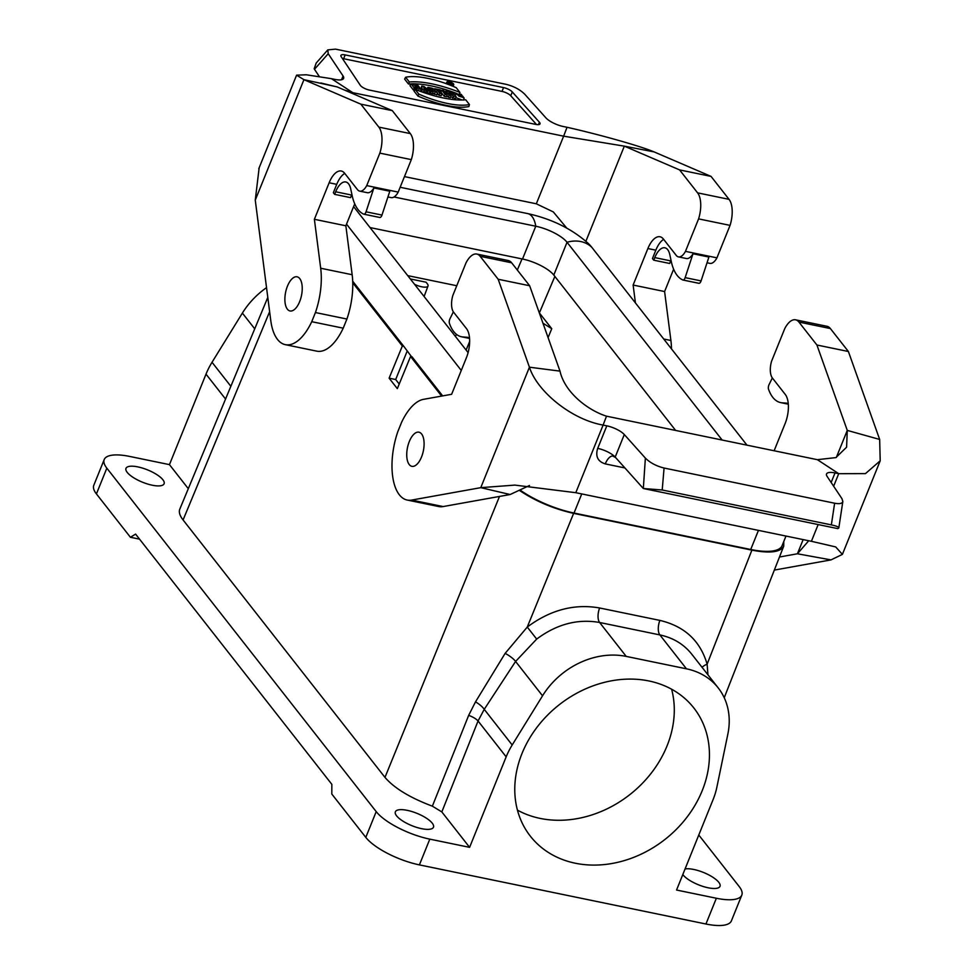 <?xml version="1.0" encoding="UTF-8"?>
<svg xmlns="http://www.w3.org/2000/svg" width="974" height="974" viewBox="0 0 974 974"><rect width="100%" height="100%" fill="white"/><g stroke="black" fill="none" stroke-linecap="round" stroke-linejoin="round"><path stroke-width="1.46" d="M685.465 251.353L716.937 257.854L730.062 225.371L698.589 218.882L685.465 251.353A14.683 6.818 -78.3 0 1 678.44 256.88A14.683 6.818 -78.3 0 1 676.212 255.371L663.379 239.02A22.025 10.227 101.7 0 0 660.019 236.767A22.025 10.227 101.7 0 0 647.88 248.528L655.831 250.172A22.025 10.227 101.7 0 1 663.647 239.361M259.157 167.772L255.261 200.133L270.76 320.434A51.391 23.863 -78.3 0 0 285.333 344.662A51.391 23.863 -78.3 0 0 311.741 321.688L315.43 312.544A51.391 23.863 -78.3 0 0 320.689 268.24L314.383 219.296L329.139 182.771A22.025 10.227 101.7 0 1 341.277 171.01A22.025 10.227 101.7 0 1 344.638 173.262L357.47 189.626A14.683 6.818 -78.3 0 0 359.698 191.123A14.683 6.818 -78.3 0 0 366.723 185.596L398.196 192.097L411.32 159.626L379.848 153.125A22.025 10.227 -78.3 0 0 378.837 127.107L410.31 133.596A22.025 10.227 101.7 0 1 411.32 159.626M366.723 185.596L379.848 153.125M566.746 228.086L553.305 211.918L536.321 203.797L404.466 176.598M441.758 93.662L439.798 93.26L437.229 89.998L434.733 88.744L440.309 89.888L441.003 90.765L439.189 90.399L441.758 93.662L441.21 95.72L438.921 95.245L437.35 93.248M456.733 93.48A60.437 19.577 -158 0 0 411.04 83.849L414.254 87.989L416.215 88.39L414.875 86.698L421.048 89.389L417.797 85.249L415.837 84.848L417.067 86.418L411.004 83.849L409.981 85.663L413.378 89.973L414.583 90.229M416.02 89.097L417.761 90.387M437.448 92.773L431.592 89.937L433.126 91.885L431.165 91.483L427.915 87.331L431.165 88.013A2.91 0.937 -158 0 1 434.891 90.363A2.91 0.937 -158 0 1 434.38 90.679L437.448 92.773L437.009 94.855L432.748 93.285M433.126 91.885L432.578 93.942L429.631 92.627M503.558 87.587A7.342 2.374 -158 0 1 512.3 91.946L539.389 122.213A7.342 2.374 -158 0 1 540.022 123.881A7.342 2.374 -158 0 1 535.785 124.404L369.365 90.071A7.342 2.374 22 0 1 360.27 85.262L341.18 56.65A7.342 2.374 22 0 1 340.912 55.433A7.342 2.374 22 0 1 345.149 54.909L503.558 87.587L502.012 91.41A7.342 2.374 -158 0 1 510.753 95.756L536.516 124.526M502.012 91.41L343.615 58.72A7.342 2.374 22 0 0 342.446 58.537M405.61 77.25L409.336 81.986A60.631 19.638 -158 0 1 459.935 92.433L456.222 87.684A50.611 16.388 22 0 0 405.61 77.25L404.624 79.101L408.496 84.032A60.437 19.577 -158 0 1 410.991 83.861M455.832 97.607L462.175 99.993M444.241 96.341L440.857 92.031L441.867 90.217L443.827 90.619L447.078 94.77L446.53 96.816L444.241 96.341L445.118 94.356L441.867 90.217M468.859 106.556A50.806 16.461 -158 0 1 417.919 96.049L414.047 91.106L415.107 89.352A60.631 19.638 22 0 0 465.718 99.798L469.444 104.547L468.859 106.556M429.948 91.227L422.266 89.645L421.705 86.053L424.007 86.528L429.948 91.227L429.473 93.297L423.775 91.532M424.201 90.046L423.617 92.092L421.316 91.617L420.999 89.584M420.951 89.267L421.705 86.053M456.1 96.621L453.47 96.085L448.88 92.859L450.999 95.574L449.148 95.196L445.897 91.045L448.576 91.593L453.068 94.758L450.986 92.092L452.849 92.481L456.1 96.621L455.552 98.678L450.694 96.718M450.999 95.574L450.451 97.631L448.271 97.169L446.908 95.44M360.843 104.157L303.937 79.673L337.065 86.881L392.315 110.646L360.843 104.157L378.837 127.107M698.589 218.882A22.025 10.227 -78.3 0 0 697.579 192.852L679.584 169.902L711.057 176.404L654.151 151.92C639.358 145.71 598.231 134.278 567.038 127.277L563.337 126.523A14.683 4.76 -158 0 1 545.866 117.817L524.779 94.259C520.031 89.571 513.797 86.248 506.09 84.324L335.531 49.138L327.8 49.881L316.16 63.079M711.057 176.404L729.051 199.353A22.025 10.227 -78.3 0 1 730.062 225.371M707.027 262.773L709.924 263.37A14.683 6.818 -78.3 0 0 716.937 257.854M671.5 348.923A51.391 23.863 -78.3 0 0 670.903 340.486L664.597 291.543L673.631 269.201M316.197 63.03L314.176 68.825L319.302 76.532M344.151 89.937L352.795 92.676L331.44 78.675L335.129 79.442A14.683 4.76 22 0 0 343.615 78.395A14.683 4.76 22 0 0 343.067 75.972L328.214 53.716L327.8 49.881M392.315 110.646L410.31 133.596M311.741 321.688L343.213 328.177A51.391 23.863 101.7 0 1 316.818 351.164L285.333 344.662M398.196 192.097A14.683 6.818 101.7 0 1 391.183 197.612L387.932 196.943M354.719 203.834L345.855 225.785L352.162 274.729A51.391 23.863 101.7 0 1 346.914 319.034L315.43 312.544M343.213 328.177L346.914 319.034M314.383 219.296L345.855 225.785M334.63 194.35L335.677 191.768L351.59 195.056L350.555 197.637L334.63 194.35L333.352 192.718L336.736 184.342A22.025 10.227 101.7 0 1 344.747 173.409M364.057 214.207L379.604 217.421A3.665 1.704 -78.3 0 0 379.787 217.482A3.665 1.704 -78.3 0 0 381.966 215.084L389.807 191.221L373.882 187.945A14.683 6.818 101.7 0 1 367.295 192.694L359.698 191.123M331.44 78.675L306.299 74.779L296.583 75.168L303.937 79.673L255.261 200.133M352.454 93.504L352.795 92.676L563.642 136.177L567.038 127.277M679.584 169.902L624.334 146.149L654.151 151.92M635.425 302.914L633.124 285.053L647.88 248.528M633.124 285.053L664.597 291.543M653.737 260.18L654.771 257.599L670.696 260.886L669.662 263.467L653.737 260.18L652.458 258.536L655.831 250.172M683.164 280.037L698.699 283.251A3.665 1.704 -78.3 0 0 698.882 283.312A3.665 1.704 -78.3 0 0 701.073 280.914L708.914 257.051L692.989 253.776A14.683 6.818 101.7 0 1 686.402 258.524L678.44 256.88M536.321 203.797L563.642 136.177L624.334 146.149L585.91 241.235M459.935 92.433L459.436 94.539M409.336 81.986L408.496 84.032M461.822 95.111L461.226 94.344L455.735 93.906L464.123 98.045L462.589 96.085L460.641 95.683L461.652 96.974L458.742 96.012L457.622 94.624L461.822 95.111L461.627 95.89M464.123 98.045L463.551 100.066M460.641 95.683L460.105 96.633M447.078 94.77L445.118 94.356M431.263 88.756L430.557 88.61L431.409 89.705L432.809 89.766L431.08 89.279M435.025 92.274L434.209 94.271M431.165 91.483L430.289 93.467M427.915 87.331L427.026 88.914M469.444 104.547A50.611 16.388 -158 0 1 418.832 94.101L417.919 96.049M418.832 94.101L415.107 89.352M453.507 83.91A3.628 1.169 22 0 0 449.988 81.877A3.628 1.169 22 0 0 447.017 81.877A3.628 1.169 22 0 0 448.247 83.496A3.628 1.169 22 0 0 451.632 84.872A3.628 1.169 22 0 0 453.738 84.592A3.628 1.169 22 0 0 453.507 83.91M453.336 83.874A3.421 1.108 22 0 0 449.915 81.926A3.421 1.108 22 0 0 447.188 82.011A3.421 1.108 22 0 0 451.559 84.787A3.421 1.108 22 0 0 453.531 84.58A3.421 1.108 22 0 0 453.336 83.874M414.254 87.989L413.378 89.973M416.215 88.39L415.874 89.657M417.761 87.295L416.872 89.279M419.088 88.987L418.37 90.631M421.048 89.389L420.512 91.422M415.837 84.848L415.18 86.029M423.812 87.502L426.198 89.389L424.031 88.951L423.812 87.502M428.012 90.825L427.172 92.822M427.002 90.034L426.162 92.019M422.266 89.645L421.316 91.617M437.229 89.998L436.352 91.97M435.427 89.62L434.818 90.984M434.733 88.744L434.343 89.45M441.003 90.765L440.613 92.213M439.798 93.26L438.921 95.245M453.47 96.085L452.642 98.082M449.148 95.196L448.271 97.169M445.897 91.045L445.179 92.335M450.986 92.092L450.512 92.956M449.684 83.094L449.136 82.4L451.059 83.24L449.684 83.094M450.195 83.934L449.757 83.18L450.475 83.326L452.046 84.312L448.892 82.266L450.025 84.312M448.892 82.266L448.259 83.399M335.677 191.768A18.348 8.523 101.7 0 1 345.794 181.98A18.348 8.523 101.7 0 1 350.689 188.81L352.174 195.677A51.391 23.863 -78.3 0 0 363.326 213.963L363.679 214.134A3.665 1.704 -78.3 0 0 363.862 214.195A3.665 1.704 -78.3 0 0 366.054 211.796L373.882 187.945M351.59 195.056A18.348 8.523 101.7 0 1 351.882 194.35M654.771 257.599A18.348 8.523 101.7 0 1 664.901 247.798A18.348 8.523 101.7 0 1 669.795 254.64L671.281 261.507A51.391 23.863 -78.3 0 0 682.433 279.794L682.786 279.964A3.665 1.704 -78.3 0 0 682.969 280.025A3.665 1.704 -78.3 0 0 685.148 277.627L692.989 253.776M670.696 260.886A18.348 8.523 101.7 0 1 670.989 260.18M394.056 196.992L535.773 226.224A25.689 8.328 -158 0 1 567.038 242.27L553.792 275.07A25.689 8.328 -158 0 0 522.527 259.023L370.035 227.563M400.144 187.276L527.616 213.574C551.954 218.98 572.274 229.036 588.588 243.743A54.325 17.593 -158 0 1 591.875 247.396A29.366 24.204 141.9 0 0 567.038 242.27L722.148 440.041M346.525 224.13L461.274 370.437M353.599 206.61L468.104 352.6M520.019 490.007A54.325 17.593 22 0 0 574.027 513.042L750.723 549.494A54.325 17.593 22 0 0 782.11 545.635L785.981 536.053M746.985 445.167L591.875 247.396M675.652 430.447L553.792 275.07M409.238 464.561A17.435 8.096 -78.3 0 0 411.892 466.339A17.435 8.096 -78.3 0 0 423.349 450.901A17.435 8.096 -78.3 0 0 418.942 432.188A17.435 8.096 -78.3 0 0 408.276 444.473A17.435 8.096 -78.3 0 0 409.238 464.561M287.379 309.184A17.435 8.096 -78.3 0 0 290.033 310.962A17.435 8.096 -78.3 0 0 301.49 295.524A17.435 8.096 -78.3 0 0 297.082 276.811A17.435 8.096 -78.3 0 0 286.417 289.108A17.435 8.096 -78.3 0 0 287.379 309.184M716.353 898.247A44.049 14.269 22 0 0 741.798 895.118L731.389 920.88A44.049 14.269 -158 0 1 705.943 924.009L716.353 898.247L676.553 890.029L713.114 799.532A73.415 60.51 -38.1 0 0 716.864 787.211L727.87 734.031A73.415 60.51 141.9 0 0 718.215 687.912A73.415 60.51 141.9 0 0 686.463 668.821L626.221 656.403A73.415 60.51 141.9 0 0 542.542 695.801L512.19 744.988A73.415 60.51 141.9 0 0 506.163 756.847L469.602 847.343L441.831 811.926L432.359 806.168L468.664 715.366L475.519 701.852L505.129 653.384L527.263 627.061C550.31 609.894 574.441 603.527 599.643 607.983L659.897 620.401C684.539 626.245 700.282 640.831 707.124 664.171L707.94 674.812M691.613 654.004C683.687 644.131 673.107 637.763 659.861 634.914L599.619 622.483C577.704 618.612 556.726 624.151 536.686 639.09L515.587 661.443L484.236 709.34L478.051 720.991A11.006 3.482 21.7 0 0 468.664 715.366M536.686 639.09L527.263 627.061L573.625 513.359L751.891 550.14C769.91 553.573 780.515 552.246 783.717 546.171L783.778 541.52M702.059 667.336A11.006 5.82 165.5 0 1 707.124 664.171L751.891 550.14M542.956 323.198L551.759 328.701L539.377 312.922L554.863 276.421M741.798 895.118A44.049 14.269 22 0 0 739.156 886.498L698.784 835.01M469.602 847.343L429.802 839.138A44.049 14.269 -158 0 1 376.207 811.622L106.836 468.165A44.049 14.269 -158 0 1 104.206 459.558A44.049 14.269 -158 0 1 129.652 456.429L169.452 464.635L188.299 488.68M429.802 839.138L419.404 864.888A44.049 14.269 -158 0 1 365.798 837.384L331.805 794.041L331.842 784.338L135.593 534.105L130.419 537.271L96.426 493.928A44.049 14.269 -158 0 1 93.796 485.308L104.206 459.558M432.359 806.168C410.078 797.791 394.287 788.197 384.974 777.386L183.075 519.958C179.74 515.648 178.644 512.044 179.8 509.122M519.337 490.336C535.505 501.196 553.597 508.866 573.625 513.359M407.156 351.127L395.688 379.531L399.218 384.024M395.688 379.531L389.113 378.168L402.347 346.014L403.76 346.306L411.515 356.679M441.624 396.089L410.553 356.484L397.319 388.638L389.113 378.168M682.823 874.53A20.551 6.66 22 0 0 702.948 886.413A20.551 6.66 22 0 0 720.017 886.316A20.551 6.66 22 0 0 693.768 869.465A20.551 6.66 22 0 0 685.063 868.966M407.229 810.344A20.551 6.66 22 0 0 395.359 811.805A20.551 6.66 22 0 0 411.917 825.684A20.551 6.66 22 0 0 433.479 827.206A20.551 6.66 22 0 0 407.229 810.344M575.293 863.22A103.877 85.627 141.9 0 0 687.023 817.137A103.877 85.627 141.9 0 0 693.853 707.976A103.877 85.627 141.9 0 0 559.271 704.713A103.877 85.627 141.9 0 0 530.367 836.203A103.877 85.627 141.9 0 0 575.293 863.22M671.622 689.227A103.877 85.627 -38.1 0 1 640.32 785.409A103.877 85.627 -38.1 0 1 540.144 818.404A103.877 85.627 -38.1 0 1 517.45 810.149M419.404 864.888L705.943 924.009M169.452 464.635L206.013 374.138A73.415 60.51 -38.1 0 1 212.028 362.279L242.38 313.092A73.415 60.51 141.9 0 1 266.535 287.634M152.224 485.21A20.551 6.66 22 0 0 164.107 483.749A20.551 6.66 22 0 0 147.537 469.882A20.551 6.66 22 0 0 125.987 468.348A20.551 6.66 22 0 0 152.224 485.21M410.346 278.966L426.064 282.204L427.355 283.848A11.006 3.567 -158 0 1 428.024 285.966A11.006 3.567 -158 0 1 414.571 284.347M407.716 275.618L456.757 285.735M139.55 539.158L130.419 537.271M402.347 346.014L352.746 282.789M410.553 356.484L411.978 356.776L442.659 395.907M352.698 281.206L403.76 346.306M575.792 492.698L514.869 485.101L480.766 487.657L411.649 500.076A51.391 23.863 101.7 0 1 407.193 500.039A51.391 23.863 101.7 0 1 397.867 431.506L401.568 422.363A51.391 23.863 101.7 0 1 423.507 399.34L451.632 394.287L466.388 357.775A22.025 10.227 -78.3 0 0 466.497 328.64L453.665 312.289A14.683 6.818 101.7 0 1 452.849 295.414L465.974 262.943A22.025 10.227 101.7 0 1 476.822 254.056A22.025 10.227 101.7 0 1 480.17 256.308L498.177 279.258L529.43 367.198C537.015 391.256 571.336 419.551 603.113 425.078L575.792 492.698L811.403 541.301L835.692 546.925L842.388 554.389L880.204 460.787L879.656 439.444L847.27 430.398L816.918 345.015L798.911 322.065A22.025 10.227 -78.3 0 0 795.563 319.813A22.025 10.227 -78.3 0 0 784.715 328.701L771.591 361.171A14.683 6.818 -78.3 0 0 772.406 378.034L785.239 394.397A22.025 10.227 101.7 0 1 785.129 423.532L774.123 450.755M597.707 448.381L606.814 425.845A14.683 4.76 -158 0 1 624.297 434.55L645.372 458.097L643.327 488.51L837.774 528.614L838.821 527.896C838.748 526.946 836.252 525.936 831.346 524.889L662.21 489.995L664.073 468.031L834.633 503.217C839.551 504.142 842.291 503.558 842.839 501.464L838.821 527.969M642.852 487.986L615.191 457.086L624.297 434.55M816.918 345.015L848.391 351.504L830.384 328.555L798.911 322.065M848.391 351.504L879.656 439.444M779.468 557.006L797.414 553.78L830.98 559.904L774.342 570.082M795.563 319.813L827.036 326.302A22.025 10.227 101.7 0 1 830.384 328.555M836.349 457.403L847.27 430.398L846.601 447.188L835.899 457.597L817.369 459.679L838.724 473.681L835.022 472.914A14.683 4.76 22 0 0 826.536 473.961A14.683 4.76 22 0 0 827.084 476.383L841.938 498.651L842.839 501.464M830.98 559.904L842.388 554.389M808.737 540.753L797.414 553.78L803.148 539.596M833.647 486.221L838.724 473.681L865.472 473.608L880.204 460.787M612.561 455.99A14.683 6.818 101.7 0 0 605.268 463.892C597.793 461.554 595.26 456.38 597.683 448.369M606.814 425.845L603.113 425.078L606.51 416.178C587.858 410.298 564.677 392.388 560.001 371.131L529.43 367.198L480.766 487.657L510.145 494.524L443.121 506.565A51.391 23.863 101.7 0 1 438.677 506.529L407.193 500.039M613.364 456.051A14.683 6.818 101.7 0 1 615.142 457.037M643.339 488.51L662.21 489.995M817.369 459.679L606.51 416.178M645.372 458.097C650.121 462.796 656.354 466.108 664.073 468.031M597.695 448.381A14.683 4.76 -158 0 1 615.191 457.086M476.822 254.056L508.294 260.545A22.025 10.227 101.7 0 1 511.642 262.797L529.649 285.747L498.177 279.258M529.649 285.747L560.001 371.131M510.145 494.524L529.479 485.502M788.27 403.82A18.348 8.523 -78.3 0 0 786.761 403.175A18.348 8.523 -78.3 0 0 786.237 403.102L782.098 402.81A51.391 23.863 101.7 0 1 780.637 402.603A51.391 23.863 101.7 0 1 768.778 389.892L768.571 389.344A3.665 1.704 101.7 0 1 769.058 384.62L772.333 377.936M469.541 338.282A18.348 8.523 -78.3 0 0 467.654 337.345A18.348 8.523 -78.3 0 0 467.13 337.272L463.003 336.98A51.391 23.863 101.7 0 1 461.53 336.785A51.391 23.863 101.7 0 1 449.671 324.062L449.477 323.514A3.665 1.704 101.7 0 1 449.964 318.79L453.36 311.85M343.067 75.972L341.533 79.758M314.48 69.3L328.214 53.716M352.162 274.729L320.689 268.24M329.139 182.771L336.736 184.342M345.149 54.909L343.615 58.72M697.579 192.852L729.051 199.353M670.903 340.486L663.732 339.013M512.3 91.946L510.753 95.756M538.415 124.635L539.389 122.213M366.054 211.796L381.966 215.084M685.148 277.627L701.073 280.914M527.616 213.574A29.366 13.636 101.7 0 1 535.773 226.224L522.527 259.023M574.027 513.042L581.746 493.928M750.723 549.494L758.442 530.38M506.163 756.847L478.051 720.991L441.831 811.926M512.19 744.988L484.236 709.34A11.006 3.129 33.8 0 0 475.519 701.852M542.542 695.801L515.587 661.443A11.006 2.837 32.7 0 0 505.129 653.384M626.221 656.403L599.619 622.483A11.006 5.114 101.7 0 1 599.643 607.983M686.463 668.821L659.861 634.914A11.006 5.114 101.7 0 1 659.897 620.401M469.651 341.46L466.108 350.056M455.467 336.493L456.38 334.277M551.759 328.701L548.082 337.613M365.798 837.384L376.207 811.622M106.836 468.165L96.426 493.928M269.628 311.68L183.075 519.958M384.974 777.386L499.504 496.436M225.554 399.048L206.013 374.138M212.028 362.279L230.862 386.288M254.725 328.835L242.38 313.092M517.316 270.029L522.027 258.914M831.151 482.483L835.022 472.914M818.16 524.572L811.403 541.301M605.268 463.892L624.906 467.946M831.346 524.889L834.633 503.217M511.642 262.797L480.17 256.308M443.121 506.565L411.649 500.076M788.295 404.088L782.098 402.81M787.272 403.321L786.237 403.102M469.553 338.331L463.003 336.98M468.165 337.491L467.13 337.272M258.767 168.758L296.583 75.168M335.385 86.516L320.872 82.985M455.735 93.906L454.785 95.756M447.017 81.877L446.116 83.63M453.738 84.592L453.202 86.382M363.862 214.195L379.787 217.482M682.969 280.025L698.882 283.312M724.23 697.725L783.766 546.061M179.837 509.049L267.789 297.411M718.215 687.912L691.662 654.065M428.024 285.966L424.104 296.498M615.568 457.524L612.658 455.99M788.295 404.186L780.637 402.603M469.553 338.428L461.53 336.785"/></g></svg>
